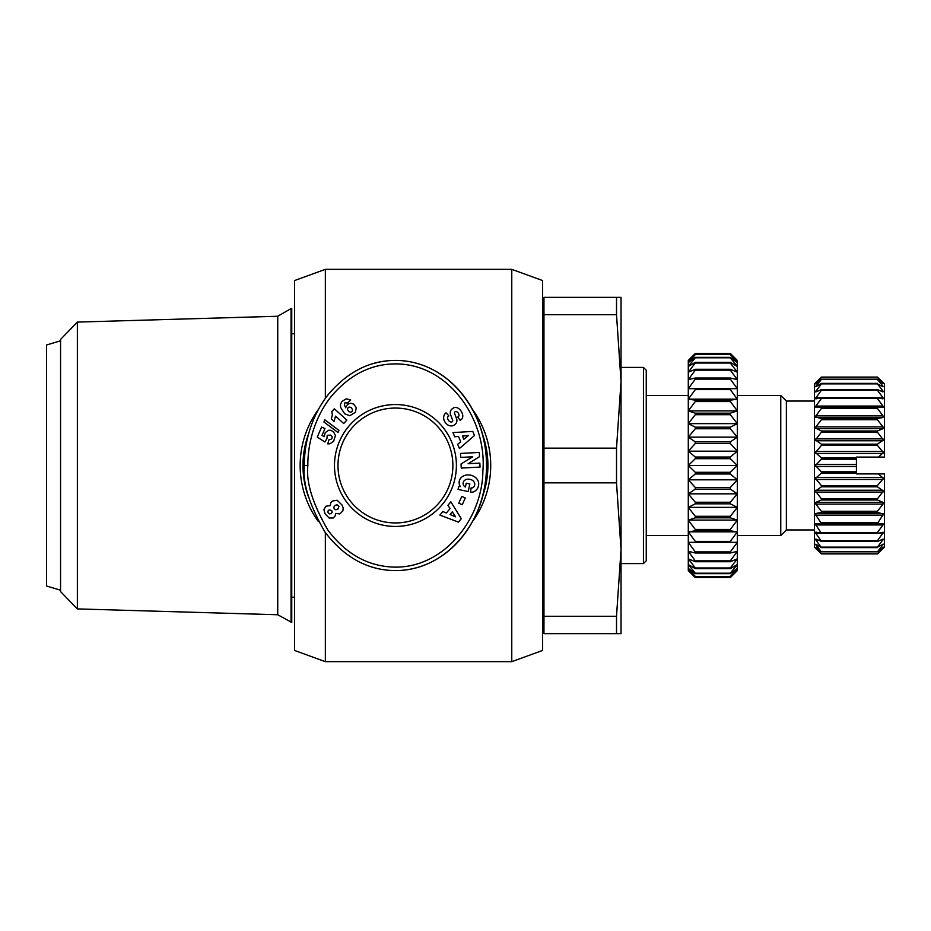 <?xml version="1.0" encoding="UTF-8"?>
<svg xmlns="http://www.w3.org/2000/svg" width="931" height="931" viewBox="0 0 931 931"><rect width="100%" height="100%" fill="white"/><g stroke="black" fill="none" stroke-linecap="round" stroke-linejoin="round"><path stroke-width="1.4" d="M318.425 409.396A95.276 95.276 0 0 0 318.437 521.616M472.448 521.604A95.276 95.276 0 0 0 472.448 409.396M511.771 465.5L511.771 661.662L542.564 650.455L542.564 280.545L511.771 269.338L511.771 465.5M325.35 398.398L325.35 269.338L294.557 280.545L294.557 650.455L325.35 661.662L511.771 661.662M325.35 532.613L325.35 661.662M452.885 465.5A57.443 57.443 0 0 1 395.442 522.943A57.443 57.443 0 0 1 337.988 465.5A57.443 57.443 0 0 1 395.442 408.057A57.443 57.443 0 0 1 452.885 465.5M60.562 340.793L46.55 344.994L46.55 586.006L60.562 590.207M291.054 308.568L277.741 316.249L77.366 322.091L77.366 608.909L277.741 614.751L291.752 622.432L291.752 308.568L291.054 308.568L291.054 622.432M77.366 608.909L60.562 591.604L60.562 339.396L77.366 322.091M621.035 563.581L643.449 563.581L646.254 560.776L646.254 370.224L643.449 367.419L621.035 367.419M643.449 367.419L643.449 563.581M814.392 401.052L786.369 401.052L786.369 529.948L780.76 535.558L737.329 535.558M882.984 382.42L877.444 377.102L821.398 377.102L814.392 383.886L814.392 547.114L815.44 548.173M815.44 503.031L815.859 504.102L815.859 502.333L821.398 500.005L821.398 498.818L815.44 491.044L821.398 486.82L821.398 485.563L815.44 478.429L821.398 473.099L821.398 471.808L815.44 465.5L821.398 459.192L821.398 457.901L815.44 452.571L821.398 445.437L877.444 445.437L883.403 452.571L878.48 457.098L884.45 457.098L884.45 383.886L883.403 382.827M815.44 514.087L815.859 515.134L815.859 513.528L821.398 512.353L821.398 511.259L815.859 504.102L882.984 504.102L877.444 511.259L877.444 512.353L883.403 514.087L877.444 523.548L821.398 523.548L815.859 515.134L882.984 515.134L883.403 514.087M815.44 523.955L815.859 524.944L815.859 523.548L882.984 523.548L882.984 524.944L877.444 532.474L877.444 533.312L883.403 532.381L877.444 540.725L877.444 541.4L883.403 539.154L877.444 547.125L883.403 544.123L877.444 551.827L883.403 547.149L877.444 553.898L882.984 548.58M815.859 532.125L815.859 533.3L815.859 532.125L821.398 533.312L815.859 524.944L882.984 524.944L883.403 523.955M815.859 539.072L815.859 539.968L815.859 539.072L821.398 541.4L815.859 533.3L821.34 533.3M815.859 544.204L821.398 547.626L815.859 539.968L817.965 539.968M815.859 547.405L821.398 551.827L815.859 544.821L816.824 544.821M815.859 548.58L821.398 553.898L816.243 547.707M786.369 401.052L780.76 395.442L780.76 535.558M883.403 548.173L884.45 547.114L884.45 473.902L856.427 473.902L856.427 457.098L878.48 457.098M878.48 473.902L883.403 478.429L877.444 485.563L877.444 486.82L883.403 491.044L877.444 498.818L877.444 500.005L882.984 502.333L882.984 504.102L883.403 503.031M883.403 547.149L882.6 547.707M883.403 427.969L882.984 426.898L882.984 428.667L877.444 430.995L877.444 432.182L883.403 439.956L877.444 444.18L877.444 445.437M815.859 426.898L821.398 419.741L877.444 419.741L882.984 426.898L815.859 426.898M883.403 416.913L882.984 415.866L882.984 417.472L877.444 418.647L877.444 419.741M815.859 415.866L821.398 408.43L877.444 408.43L882.984 415.866L815.859 415.866M883.403 407.045L882.984 406.056L882.984 407.452L877.444 407.452L877.444 408.43M815.859 406.056L821.398 398.526L877.444 398.526L882.984 406.056L815.859 406.056M882.984 398.875L882.984 397.7L882.984 398.875L877.444 397.688L877.444 398.526M821.34 397.7L815.859 397.7L815.44 398.619L821.398 390.275L877.444 390.275L882.984 397.7L877.502 397.7M882.984 391.928L882.984 391.032L882.984 391.928L877.444 389.6L877.444 390.275M817.965 391.032L815.859 391.032L815.44 391.846L821.398 383.875L877.444 383.875L882.984 391.032L880.877 391.032M882.984 386.796L877.444 383.875M816.824 386.179L815.859 386.179L821.398 379.476L877.444 379.476L882.984 386.179L882.018 386.179M882.984 383.595L877.444 379.476M816.243 383.293L821.398 377.206L877.444 377.206L882.6 383.293M877.444 379.173L821.398 379.173L815.44 383.851M815.859 386.796L821.398 383.374L877.444 383.374M815.859 391.928L821.398 389.6L877.444 389.6M815.859 398.875L821.398 397.688L877.444 397.688M877.444 407.452L815.44 407.045M877.444 418.647L821.398 418.647L815.44 416.913M877.444 430.995L821.398 430.995L815.44 427.969M877.444 444.18L821.398 444.18L815.44 439.956L821.398 432.182L877.444 432.182M688.288 360.413L695.294 353.408L730.323 353.408L695.294 353.408L688.288 360.658L688.288 570.587L695.294 577.592L688.288 570.342L695.294 576.661L730.323 576.661L737.329 570.342L730.323 577.592L695.294 577.592L730.323 577.592L737.329 570.587L737.329 360.413L730.323 353.408L737.329 360.658L730.323 354.339L695.294 354.339L688.288 360.413M294.557 333.787L291.752 333.787M291.752 597.213L294.557 597.213M543.96 333.787L542.564 333.787M542.564 597.213L543.96 597.213M456.388 465.5A60.946 60.946 0 0 1 395.442 526.446A60.946 60.946 0 0 1 334.485 465.5A60.946 60.946 0 0 1 395.442 404.554A60.946 60.946 0 0 1 456.388 465.5M456.015 411.549A1.385 1.385 0 0 0 454.572 413.411L456.574 418.682A5.179 5.179 0 0 1 456.376 422.814A7.39 6.319 54.7 0 1 456.097 423.326A5.377 3.305 -35.3 0 1 453.06 425.665A7.39 6.296 -124.7 0 1 447.962 425.013A7.89 5.493 -124.7 0 1 444.192 420.637A7.39 6.296 54.1 0 1 446.007 412.887A7.39 6.296 54.1 0 1 446.065 412.84L448.928 415.866L448.323 416.297A3.34 2.223 -125.3 0 0 448.242 419.974A3.34 2.223 -125.3 0 0 451.721 421.964A1.385 1.385 0 0 0 452.641 420.149L450.592 414.76A5.179 5.179 0 0 1 450.36 411.839A7.029 5.993 -125.3 0 1 451.209 409.826A5.377 4.166 -35.3 0 1 453.839 407.813A6.971 5.318 -112.3 0 1 453.932 407.766A6.971 5.318 -112.3 0 1 459.332 409.081A32.946 17.922 -41.9 0 1 460.228 409.966A32.946 17.922 -41.9 0 1 462.172 413.189A7.087 5.307 46.5 0 1 461.45 419.357A7.087 5.307 46.5 0 1 460.647 419.951L460.112 420.323L457.784 417.03L458.32 416.646A2.968 2.048 -125.3 0 0 458.68 413.748A2.968 2.048 -125.3 0 0 456.015 411.549M471.691 487.949A2.584 2.584 0 0 0 473.542 487.181A5.865 4.841 13.2 0 0 474.635 485.214A5.865 4.841 13.2 0 0 472.843 480.536A5.295 2.956 9.8 0 0 467.013 479.244A5.877 4.702 12.3 0 0 463.184 482.619A5.877 4.702 12.3 0 0 463.65 485.482A7.983 6.692 -59.6 0 0 465.337 486.983A7.983 6.692 -59.6 0 0 465.419 487.029L466.233 483.201L469.829 483.969L468.2 491.568L458.075 489.392L458.68 486.599L460.345 486.599A9.869 8.181 12.1 0 1 459.262 481.094A9.869 8.181 12.1 0 1 470.632 475.171A9.869 8.181 12.1 0 1 478.557 485.237L478.313 486.389A9.869 8.379 10.2 0 1 473.507 491.882A6.389 6.389 0 0 1 470.481 492.057L471.144 487.891A2.584 2.584 0 0 0 471.691 487.949M370.503 566.572A105.087 91.075 -90 0 0 395.442 570.587C448.009 570.691 485.551 519.463 486.378 471.272C490.602 419.509 452.536 360.506 395.442 360.413C370.084 360.448 347.81 371.678 328.631 394.081C308.103 419.8 304.053 449.964 304.367 465.5C302.366 482.607 309.267 504.835 325.07 532.206C344.517 557.611 367.978 570.4 395.442 570.587A105.087 91.075 -90 0 0 486.517 465.5A105.087 91.075 -90 0 0 395.442 360.413A105.087 91.075 -90 0 0 375.391 362.985M482.153 433.357A92.472 92.472 0 0 1 482.153 497.643M308.755 497.701A92.472 92.472 0 0 1 308.743 433.334M330.319 505.568L330.703 502.856L332.332 501.064L337.138 500.238L342.003 504.986L343.202 507.826L342.887 510.91L339.792 513.9L335.591 513.423L335.241 515.821L333.275 517.973L329.143 517.997L325.07 513.772L323.895 509.723L325.78 506.266L330.319 505.568M328.026 512.574L329.621 513.912L331.227 513.516L332.146 512.19L331.75 510.584L329.225 509.827L328.038 510.968L328.026 512.574M338.989 506.278L337.173 504.811L335.113 505.335L333.857 507.104L334.194 508.873L335.742 509.792L337.837 509.21L338.989 506.278M331.785 411.642L334.334 408.802L346.844 420.067L343.725 423.524L335.532 416.145L334.089 421.336L331.285 418.81L332.379 414.9L331.785 411.642M324.838 419.823L338.931 430.401L338.011 432.531L323.907 421.987L324.838 419.823M342.096 401.389L346.146 398.84L350.708 399.923L347.333 403.065L344.97 402.611L344.412 405.241L345.727 407.766L346.355 405.765L348.706 403.705L350.731 403.251L353.664 404.101L356.27 407.65L355.386 412.317L349.788 415.715L344.703 413.806L340.537 407.324L340.537 404.066L342.096 401.389M351.01 412.165L352.407 411.013L352.43 409.442L351.034 407.487L349.044 406.998L347.705 408.115L347.612 409.815L348.962 411.7L351.01 412.165M317.273 437.128L321.579 427.108L324.954 428.551L322.045 435.336L324.174 436.686L325.233 432.612L328.69 430.238L330.761 430.285L333.531 431.775L335.439 435.51L333.624 441.259L329.842 443.843L327.724 443.854L329.109 439.385L330.959 439.327L332.099 438.21L332.053 436.453L330.47 435.091L327.212 435.324L326.932 438.606L324.872 441.981L317.273 437.128M307.87 465.5C305.938 482.13 312.618 503.694 327.921 530.17C344.621 552.269 364.754 564.454 388.308 566.746C441.108 572.134 482.409 520.382 482.886 471.109C487.157 419.997 448.614 362.252 393.254 363.951C369.84 364.603 349.206 375.379 331.355 396.28C311.524 421.103 307.556 450.418 307.87 465.5L304.367 465.5M454.677 436.79L452.978 432.578L472.785 431.414L474.473 435.545L459.425 448.521L457.703 444.262L460.705 441.806L458.529 436.43L454.677 436.79M447.939 505.312L450.825 501.809L461.287 518.672L458.448 522.128L439.874 515.087L442.807 511.526L446.391 513.004L450.08 508.535L447.939 505.312M461.811 496.409L465.279 497.98L462.218 504.73L458.75 503.159L461.811 496.409M468.118 463.719L479.849 463.103L480.059 467.083L461.252 468.072L461.031 463.999L472.715 456.784L460.694 457.412L460.484 453.432L479.29 452.443L479.512 456.679L468.118 463.719M452.291 511.841L450.069 514.529L455.596 516.81L452.291 511.841M462.498 436.069L463.801 439.304L468.433 435.522L462.498 436.069M737.329 451.186L730.323 457.005L695.294 457.005L688.288 451.186L695.294 443.528L730.323 443.528L737.329 451.186L688.288 451.186M737.329 399.178L730.323 400.167L695.294 400.167L688.288 399.178L695.294 389.612L730.323 389.612L737.329 399.178L688.288 399.178M737.329 437.151L730.323 441.864L695.294 441.864L688.288 437.151L695.294 428.76L730.323 428.76L737.329 437.151L688.288 437.151M737.329 423.628L730.323 427.166L695.294 427.166L688.288 423.628L695.294 414.691L730.323 414.691L737.329 423.628L688.288 423.628M737.329 410.897L730.323 413.178L695.294 413.178L688.288 410.897L695.294 401.552L730.323 401.552L737.329 410.897L688.288 410.897M737.329 388.692L688.288 388.692L695.294 379.092L730.323 379.092L737.329 388.692M737.329 379.65L730.323 378.009L695.294 378.009L688.288 379.65L695.294 370.166L730.323 370.166L737.329 379.65M737.329 372.191L730.323 369.281L695.294 369.281L688.288 372.191L695.294 363.032L730.323 363.032L737.329 372.191M737.329 366.477L730.323 362.345L695.294 362.345L688.288 366.477L695.294 357.795L730.323 357.795L737.329 366.477M737.329 362.613L730.323 357.341L695.294 357.341L688.288 362.613L695.294 354.571L730.323 354.571L737.329 362.613M737.329 479.814L730.323 487.472L695.294 487.472L688.288 479.814L695.294 473.995L730.323 473.995L737.329 479.814L688.288 479.814M737.329 568.387L730.323 576.429L695.294 576.429L688.288 568.387L695.294 573.659L730.323 573.659L737.329 568.387M737.329 564.523L730.323 573.205L695.294 573.205L688.288 564.523L695.294 568.655L730.323 568.655L737.329 564.523M737.329 558.809L730.323 567.968L695.294 567.968L688.288 558.809L695.294 561.719L730.323 561.719L737.329 558.809M737.329 551.35L730.323 560.834L695.294 560.834L688.288 551.35L695.294 552.991L730.323 552.991L737.329 551.35M737.329 542.308L730.323 551.908L695.294 551.908L688.288 542.308L737.329 542.308M737.329 531.822L730.323 541.388L695.294 541.388L688.288 531.822L695.294 530.833L730.323 530.833L737.329 531.822L688.288 531.822M737.329 520.103L730.323 529.448L695.294 529.448L688.288 520.103L695.294 517.822L730.323 517.822L737.329 520.103L688.288 520.103M737.329 507.372L730.323 516.309L695.294 516.309L688.288 507.372L695.294 503.834L730.323 503.834L737.329 507.372L688.288 507.372M737.329 493.849L730.323 502.24L695.294 502.24L688.288 493.849L695.294 489.136L730.323 489.136L737.329 493.849L688.288 493.849M730.323 502.24L730.323 503.834M730.323 516.309L730.323 517.822M730.323 529.448L730.323 530.833M730.323 541.388L730.323 542.633M730.323 551.908L730.323 552.991M730.323 560.834L730.323 561.719M730.323 567.968L730.323 568.655M730.323 487.472L730.323 489.136M730.323 457.005L730.323 458.704L737.329 465.5L730.323 472.296L730.323 473.995M730.323 362.345L730.323 363.032M730.323 369.281L730.323 370.166M730.323 378.009L730.323 379.092M730.323 413.178L730.323 414.691M730.323 427.166L730.323 428.76M730.323 400.167L730.323 401.552M730.323 388.367L730.323 389.612M730.323 441.864L730.323 443.528M730.323 472.296L695.294 472.296L688.288 465.5L695.294 458.704L695.294 457.005M695.294 458.704L730.323 458.704M695.294 503.834L695.294 502.24M695.294 517.822L695.294 516.309M695.294 530.833L695.294 529.448M695.294 542.633L695.294 541.388M695.294 552.991L695.294 551.908M695.294 561.719L695.294 560.834M695.294 568.655L695.294 567.968M695.294 473.995L695.294 472.296M695.294 489.136L695.294 487.472M695.294 363.032L695.294 362.345M695.294 370.166L695.294 369.281M695.294 379.092L695.294 378.009M695.294 414.691L695.294 413.178M695.294 428.76L695.294 427.166M695.294 389.612L695.294 388.367M695.294 401.552L695.294 400.167M737.329 465.5L688.288 465.5M695.294 443.528L695.294 441.864M882.984 532.125L882.984 533.3L877.502 533.3M882.984 539.072L882.984 539.968L880.877 539.968M882.984 544.204L882.018 544.821M821.398 473.099L856.427 473.099M856.427 471.808L821.398 471.808M856.427 457.901L821.398 457.901M821.398 459.192L856.427 459.192M821.398 445.437L821.398 444.18M821.398 432.182L821.398 430.995M821.398 419.741L821.398 418.647M821.398 408.43L821.398 407.452M821.398 398.526L821.398 397.688M821.398 390.275L821.398 389.6M821.398 553.898L877.444 553.898M877.444 553.794L821.398 553.794M821.398 551.827L877.444 551.827M877.444 551.524L821.398 551.524M821.398 547.626L877.444 547.626M877.444 547.125L821.398 547.125M821.398 541.4L877.444 541.4M877.444 540.725L821.398 540.725M821.398 533.312L877.444 533.312M877.444 532.474L821.398 532.474M877.444 523.548L821.398 523.548M877.444 522.57L821.398 522.57M821.398 512.353L877.444 512.353M877.444 511.259L821.398 511.259M821.398 500.005L877.444 500.005M877.444 498.818L821.398 498.818M821.398 486.82L877.444 486.82M877.444 485.563L821.398 485.563M616.52 616.299L616.52 633.639L543.96 633.639L543.96 616.299L616.52 616.299L621.035 549.569L616.52 482.84L543.96 482.84L543.96 448.16L616.52 448.16L616.52 482.84M616.52 448.16L621.035 381.431L616.52 314.701L543.96 314.701L543.96 297.361L616.52 297.361L616.52 314.701M616.52 297.361L621.035 297.361L621.035 633.639L616.52 633.639M543.96 482.84L543.96 616.299M543.96 314.701L543.96 448.16M277.741 614.751L277.741 316.249M856.427 466.489L815.859 466.489M882.984 479.477L815.859 479.477M882.984 492.115L815.859 492.115M882.984 417.472L815.859 417.472M882.984 428.667L815.859 428.667M882.984 440.77L815.859 440.77M882.984 453.478L815.859 453.478M882.984 477.522L815.859 477.522M882.984 451.523L815.859 451.523M882.984 438.885L815.859 438.885M882.984 513.528L815.859 513.528M882.984 502.333L815.859 502.333M882.984 490.23L815.859 490.23M856.427 464.511L815.859 464.511M814.392 529.948L786.369 529.948M688.288 535.558L646.254 535.558M780.76 395.442L737.329 395.442M688.288 395.442L646.254 395.442M325.35 269.338L511.771 269.338"/></g></svg>
